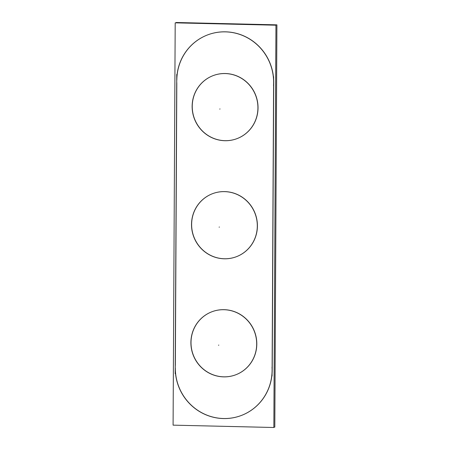 <?xml version="1.0" encoding="UTF-8"?>
<svg xmlns="http://www.w3.org/2000/svg" width="450" height="450" viewBox="0 0 450 450"><rect width="100%" height="100%" fill="white"/><g stroke="black" fill="none" stroke-linecap="round" stroke-linejoin="round"><path stroke-width="0.67" d="M208.237 34.678A49.613 48.279 69.9 0 1 273.713 82.401A49.613 48.279 69.9 0 0 225.534 31.826A49.613 48.279 69.9 0 0 176.833 80.139A49.613 48.279 69.9 0 1 208.181 34.695M240.75 415.693A49.613 48.279 69.9 0 1 175.326 367.948A49.613 48.279 69.9 0 0 223.509 418.522A49.613 48.279 69.9 0 0 272.205 370.215L273.713 82.401L272.205 370.215A49.613 48.279 69.9 0 1 240.806 415.676M175.343 364.882L176.816 83.278L175.343 364.882A49.613 48.279 -110.1 0 0 240.699 415.716A49.613 48.279 -110.1 0 0 272.019 367.144M236.036 256.838A33.694 32.788 69.9 0 1 224.342 258.756A33.694 32.788 69.9 0 1 192.144 230.541A33.694 32.788 69.9 0 1 212.895 193.551M212.951 193.534A33.694 32.788 69.9 0 1 224.696 191.599A33.694 32.788 69.9 0 1 256.899 219.842A33.694 32.788 69.9 0 1 236.093 256.821M235.417 374.912A33.694 32.788 69.9 0 1 223.729 376.83A33.694 32.788 69.9 0 1 191.526 348.615A33.694 32.788 69.9 0 1 212.276 311.631M212.333 311.608A33.694 32.788 69.9 0 1 224.078 309.673A33.694 32.788 69.9 0 1 256.286 337.916A33.694 32.788 69.9 0 1 235.474 374.895M236.655 138.763A33.694 32.788 69.9 0 1 224.961 140.676A33.694 32.788 69.9 0 1 192.763 112.461A33.694 32.788 69.9 0 1 213.514 75.476M213.57 75.459A33.694 32.788 69.9 0 1 225.315 73.519A33.694 32.788 69.9 0 1 257.518 101.767A33.694 32.788 69.9 0 1 236.711 138.741M275.951 25.206L175.196 22.849L173.087 425.149L273.842 427.5L275.951 25.206M273.493 85.545A49.613 48.279 -110.1 0 0 208.125 34.718A49.613 48.279 -110.1 0 0 176.805 83.284M175.191 373.748L176.754 74.424M273.634 76.686L272.07 376.009M276.913 24.851L176.158 22.5L176.153 22.871L176.158 22.5L176.153 22.871L176.158 22.5L276.913 24.851L274.804 427.151L273.847 427.129L274.804 427.151L273.847 427.129L274.804 427.151L276.913 24.851L176.158 22.5L276.913 24.851L274.804 427.151L276.913 24.851M226.654 191.751A33.694 32.788 -110.1 0 0 212.839 193.573A33.694 32.788 -110.1 0 0 192.229 231.587A33.694 32.788 -110.1 0 0 226.305 258.773M222.171 258.677A33.694 32.788 -110.1 0 0 235.986 256.86A33.694 32.788 -110.1 0 0 256.596 218.841A33.694 32.788 -110.1 0 0 222.525 191.655M226.035 309.825A33.694 32.788 -110.1 0 0 212.226 311.647A33.694 32.788 -110.1 0 0 191.61 349.667A33.694 32.788 -110.1 0 0 225.686 376.853M221.552 376.757A33.694 32.788 -110.1 0 0 235.367 374.934A33.694 32.788 -110.1 0 0 255.977 336.915A33.694 32.788 -110.1 0 0 221.906 309.729M227.273 73.676A33.694 32.788 -110.1 0 0 213.458 75.499A33.694 32.788 -110.1 0 0 192.847 113.513A33.694 32.788 -110.1 0 0 226.918 140.698M222.789 140.602A33.694 32.788 -110.1 0 0 236.599 138.78A33.694 32.788 -110.1 0 0 257.214 100.766A33.694 32.788 -110.1 0 0 223.138 73.581M224.342 258.756A33.694 32.788 69.9 0 1 191.627 224.409A33.694 32.788 69.9 0 1 224.696 191.599A33.694 32.788 69.9 0 1 257.417 225.945A33.694 32.788 69.9 0 1 224.342 258.756M223.729 376.83A33.694 32.788 69.9 0 1 191.008 342.484A33.694 32.788 69.9 0 1 224.078 309.673A33.694 32.788 69.9 0 1 256.798 344.019A33.694 32.788 69.9 0 1 223.729 376.83M224.961 140.676A33.694 32.788 69.9 0 1 192.24 106.329A33.694 32.788 69.9 0 1 225.315 73.519A33.694 32.788 69.9 0 1 258.036 107.871A33.694 32.788 69.9 0 1 224.961 140.676M219.729 109.074L220.05 108.962L219.729 109.074M219.111 227.154L219.431 227.036L219.111 227.154M218.492 345.229L218.812 345.111L218.492 345.229"/></g></svg>

